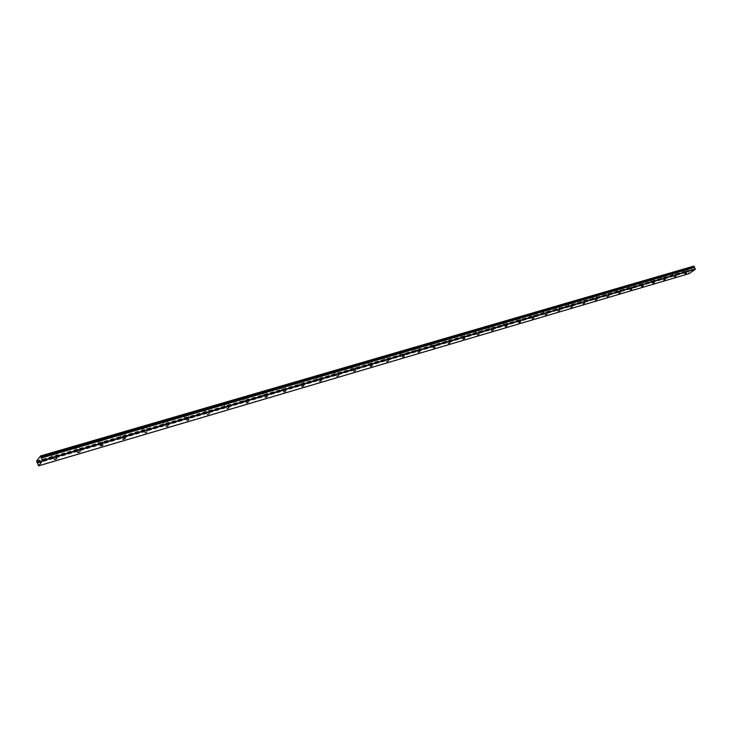 <?xml version="1.0" encoding="UTF-8"?>
<svg xmlns="http://www.w3.org/2000/svg" width="732" height="732" viewBox="0 0 732 732"><rect width="100%" height="100%" fill="white"/><g stroke="black" fill="none" stroke-linecap="round" stroke-linejoin="round"><path stroke-width="0.55" stroke-dasharray="3.66 2.75" d="M693.744 266.137L687.321 270.602L688.107 271.563L37.414 462.624L688.098 271.563L689.022 273.649M40.928 457.28L693.963 267.015M684.274 272.35L685.747 271.508L684.274 272.35M685.125 269.504L682.508 270.996L685.125 269.495M673.724 275.442L675.197 274.601L673.724 275.442M674.565 272.578L671.939 274.079L674.565 272.578M662.991 278.59L664.473 277.748L662.991 278.59M663.823 275.708L661.188 277.208L663.823 275.699M652.066 281.793L653.557 280.951L652.066 281.793M652.907 278.892L650.254 280.393L652.898 278.883M640.967 285.059L642.458 284.208L640.967 285.059M641.79 282.122L639.137 283.641L641.79 282.122M629.657 288.371L631.158 287.52L629.657 288.371M630.481 285.416L627.818 286.935L630.481 285.416M618.156 291.748L619.665 290.888L618.156 291.748M618.97 288.774L616.298 290.293L618.97 288.765M606.453 295.179L607.963 294.319L606.453 295.179M607.258 292.187L604.577 293.706L607.258 292.187M607.249 292.178L604.568 293.706L607.249 292.178M594.54 298.674L596.049 297.814L594.54 298.674M595.326 295.655L592.636 297.183L595.326 295.655M582.407 302.234L583.926 301.374L582.407 302.234M583.184 299.196L580.485 300.724L583.184 299.187M570.045 305.857L571.573 304.997L570.045 305.857M570.823 302.801L568.114 304.329L570.823 302.801M570.814 302.792L568.105 304.329L570.814 302.792M557.464 309.554L558.992 308.684L557.464 309.554M558.223 306.461L555.506 307.998L558.223 306.461M544.645 313.314L546.173 312.445L544.645 313.314M545.395 310.203L542.668 311.74L545.395 310.194M531.578 317.139L533.125 316.279L531.578 317.139M532.32 314.01L529.584 315.547L532.32 314.01M518.274 321.046L519.821 320.177L518.274 321.046M518.997 317.889L516.252 319.436L518.997 317.889M504.705 325.026L506.26 324.157L504.705 325.026M505.419 321.842L502.664 323.388L505.419 321.842M490.879 329.08L492.435 328.211L490.879 329.08M491.584 325.877L488.811 327.424L489.479 327.533L492.243 325.987L488.811 327.424L491.575 325.877M476.779 333.216L478.344 332.346L476.779 333.216M477.465 329.986L474.693 331.541L477.465 329.986M462.404 337.434L463.969 336.564L462.404 337.434M463.072 334.176L460.291 335.732L463.072 334.176M447.737 341.734L449.311 340.865L447.737 341.734M448.396 338.459L445.605 340.005L446.337 340.124L449.119 338.577L448.396 338.459L445.596 340.005L446.328 340.124L449.119 338.568L448.396 338.449M432.777 346.126L434.36 345.257L432.777 346.126M433.417 342.823L430.617 344.369L431.368 344.498L434.168 342.942L430.608 344.369L434.168 342.942L433.417 342.814M417.515 350.61L419.097 349.731L417.515 350.61M418.137 347.27L415.318 348.825L416.105 348.954L418.914 347.398L418.137 347.27M418.128 347.27L415.318 348.816L416.105 348.954L418.914 347.398L418.128 347.27M401.932 355.176L403.524 354.306L401.932 355.176M402.536 351.817L399.718 353.364L400.523 353.501L403.341 351.946L399.709 353.364L400.523 353.501L403.341 351.946L402.536 351.808M386.029 359.842L387.621 358.964L386.029 359.842M386.615 356.447L383.778 358.003L384.62 358.149L387.448 356.594L386.615 356.447L383.778 358.003L384.62 358.14L387.448 356.585L386.615 356.447M369.788 364.609L371.389 363.731L369.788 364.609M370.355 361.187L367.51 362.743L371.225 361.334L367.51 362.733L371.225 361.334L370.355 361.178M353.208 369.468L354.81 368.599L353.208 369.468M353.748 366.027L350.893 367.574L351.799 367.729L354.654 366.174L353.748 366.027M353.748 366.018L350.893 367.574L351.799 367.729L354.645 366.174L353.748 366.018M336.272 374.436L337.882 373.567L336.272 374.436M336.793 370.959L333.929 372.515L334.863 372.68L337.727 371.124L336.793 370.959M336.784 370.959L333.92 372.515L334.863 372.67L337.717 371.115L336.784 370.959M318.96 379.515L320.579 378.645L318.96 379.515M319.463 376.01L316.581 377.566L317.56 377.73L320.433 376.175L319.463 376.01L316.581 377.556L317.551 377.721L320.424 376.175L319.454 376.01M301.273 384.703L302.902 383.833L301.273 384.703M301.749 381.171L298.866 382.726L299.873 382.891L302.755 381.345L301.749 381.171M301.749 381.162L298.857 382.717L299.873 382.891L302.755 381.335L301.749 381.162M283.192 390.01L284.821 389.14L283.192 390.01M283.641 386.441L280.749 387.997L281.793 388.17L284.693 386.624L283.641 386.441L280.74 387.987L281.793 388.17L284.684 386.615L283.641 386.441M264.71 395.436L266.347 394.557L264.71 395.436M265.13 391.84L262.221 393.386L263.31 393.569L266.219 392.013L265.13 391.84L262.221 393.386L263.31 393.56L266.219 392.013L265.13 391.83M245.806 400.98L247.453 400.102L245.806 400.98M246.199 397.348L243.28 398.903L244.415 399.086L247.325 397.54L246.199 397.348L243.28 398.894L244.406 399.086L247.325 397.531L246.199 397.348M226.472 406.653L228.119 405.775L226.472 406.653M226.829 402.993L223.9 404.54L225.081 404.732L228.009 403.186L226.829 402.993M226.829 402.984L223.9 404.531L225.072 404.732L228 403.176L226.829 402.984M206.68 412.455L208.336 411.585L206.68 412.455M207.01 408.767L204.072 410.313L205.299 410.506L208.236 408.959L207.01 408.767L204.063 410.304L205.289 410.506L208.236 408.959L207.01 408.758M186.431 418.393L188.097 417.524L186.431 418.393M186.724 414.669L183.769 416.215L185.05 416.426L188.005 414.879L186.724 414.669L183.769 416.215L185.04 416.417L187.996 414.87L186.724 414.669M165.697 424.478L167.363 423.608L165.697 424.478M165.963 420.726L162.989 422.263L164.316 422.474L167.289 420.927L165.963 420.726L162.989 422.263L164.316 422.465L167.28 420.927L165.963 420.717M144.46 430.709L143.682 430.59L146.144 429.84L144.46 430.709M144.689 426.921L141.706 428.458L143.097 428.668L146.071 427.131L144.689 426.921M144.689 426.912L141.706 428.458L143.088 428.668L146.071 427.122L144.689 426.912M122.711 437.086L121.905 436.967L123.589 436.098L124.403 436.217L122.711 437.086M122.903 433.262L119.902 434.808L121.347 435.018L124.349 433.481L122.903 433.262L119.902 434.799L121.347 435.018L124.339 433.472L122.903 433.262M100.43 443.629L99.579 443.5L102.123 442.759L100.43 443.629M100.577 439.767L97.566 441.305L99.076 441.524L102.087 439.987L100.577 439.767L97.566 441.295L99.067 441.524L102.077 439.978L100.577 439.758M77.583 450.326L76.704 450.207L78.406 449.338L79.294 449.457L77.583 450.326M77.693 446.428L74.664 447.966L76.238 448.194L79.266 446.657L77.693 446.428L74.664 447.966L76.238 448.185L79.266 446.648L77.693 446.428M54.168 457.198L53.244 457.07L55.879 456.329L54.168 457.198M54.232 453.264L51.185 454.801L52.832 455.03L55.87 453.492L54.232 453.264L51.185 454.792L52.823 455.02L55.87 453.483L54.232 453.264M53.857 457.582L52.219 457.363L55.266 455.826L56.904 456.045L53.857 457.582M52.942 455.313L51.304 455.084L54.351 453.547L55.989 453.776L52.942 455.313M77.272 450.711L75.698 450.491L78.727 448.954L80.291 449.173L77.272 450.711M76.357 448.469L74.783 448.249L77.812 446.712L79.376 446.932L76.357 448.469M100.101 444.004L98.591 443.793L101.611 442.256L103.111 442.467L100.101 444.004M99.186 441.799L97.676 441.579L100.696 440.042L102.196 440.261L99.186 441.799M122.372 437.471L120.936 437.26L123.937 435.714L125.373 435.933L122.372 437.471M121.466 435.293L120.021 435.073L123.022 433.536L124.458 433.756L121.466 435.293M144.113 431.093L142.731 430.883L145.714 429.336L147.095 429.547L144.113 431.093M143.207 428.943L141.825 428.732L144.808 427.186L146.19 427.397L143.207 428.943M165.34 424.862L164.014 424.661L166.978 423.114L168.305 423.316L165.34 424.862M164.435 422.739L163.099 422.529L166.073 420.992L167.399 421.193L164.435 422.739M186.065 418.777L184.784 418.576L187.749 417.03L189.021 417.231L186.065 418.777M185.159 416.682L183.888 416.481L186.843 414.934L188.115 415.135L185.159 416.682M206.305 412.839L205.079 412.638L208.025 411.091L209.251 411.293L206.305 412.839M205.408 410.771L204.182 410.57L207.129 409.023L208.345 409.225L205.408 410.771M226.087 407.029L224.907 406.846L227.844 405.29L229.015 405.482L226.087 407.029M225.191 404.988L224.01 404.796L226.947 403.25L228.119 403.442L225.191 404.988M245.412 401.356L244.287 401.173L247.206 399.626L248.331 399.809L245.412 401.356M244.525 399.343L243.39 399.15L246.309 397.604L247.443 397.787L244.525 399.343M264.316 395.811L263.227 395.628L266.137 394.081L267.217 394.255L264.316 395.811M263.428 393.816L262.33 393.633L265.24 392.087L266.329 392.27L263.428 393.816M282.79 390.385L281.747 390.211L284.647 388.665L285.69 388.829L282.79 390.385M281.902 388.418L280.859 388.244L283.751 386.688L284.803 386.871L281.902 388.418M300.861 385.078L299.855 384.913L302.746 383.367L303.753 383.531L300.861 385.078M299.983 383.138L298.976 382.964L301.858 381.418L302.865 381.582L299.983 383.138M318.548 379.89L317.578 379.734L320.451 378.179L321.421 378.334L318.548 379.89M317.67 377.968L316.691 377.803L319.573 376.257L320.543 376.413L317.67 377.968M335.851 374.811L334.908 374.656L337.781 373.1L338.715 373.256L335.851 374.811M334.972 372.917L334.039 372.753L336.903 371.206L337.836 371.362L334.972 372.917M352.778 369.843L351.882 369.697L354.736 368.141L355.633 368.288L352.778 369.843M351.909 367.967L351.003 367.812L353.858 366.256L354.764 366.412L351.909 367.967M369.358 364.975L368.489 364.829L372.204 363.42L369.358 364.975M368.489 363.118L367.62 362.971L370.465 361.416L371.334 361.571L368.489 363.118M385.59 360.208L384.757 360.071L387.585 358.515L388.427 358.662L385.59 360.208M384.73 358.378L383.888 358.232L387.557 356.823L384.73 358.378M401.493 355.542L400.688 355.413L403.506 353.858L404.32 353.995L401.493 355.542M400.633 353.73L399.818 353.593L403.451 352.174L400.633 353.73M417.066 350.976L416.288 350.848L419.097 349.292L419.884 349.42L417.066 350.976M416.215 349.182L415.428 349.045L419.024 347.627L416.215 349.182M432.328 346.492L431.578 346.373L434.378 344.818L435.137 344.946L432.328 346.492M431.477 344.717L430.718 344.589L434.277 343.171L431.477 344.717M447.289 342.1L446.557 341.981L450.079 340.554L447.289 342.1M446.438 340.343L445.706 340.224L449.228 338.797L446.438 340.343M461.947 337.8L464.728 336.253L461.947 337.8M461.105 336.061L463.887 334.515L461.105 336.061M476.322 333.582L479.094 332.035L476.322 333.582M475.48 331.861L478.252 330.315L475.48 331.861M490.422 329.446L493.185 327.899L490.422 329.446M489.58 327.744L492.343 326.197L489.58 327.744M504.247 325.383L507.002 323.837L504.247 325.383M503.415 323.7L506.16 322.153L503.415 323.7M517.808 321.403L520.553 319.866L517.808 321.403M516.975 319.738L519.72 318.191L516.975 319.738M531.112 317.496L533.848 315.959L531.112 317.496M530.288 315.849L533.024 314.312L530.288 315.849M544.178 313.662L546.905 312.125L544.178 313.662M543.354 312.033L546.072 310.496L543.354 312.033M556.988 309.901L559.706 308.364L556.988 309.901M556.174 308.291L558.891 306.754L556.174 308.291M569.578 306.214L572.278 304.677L569.578 306.214M568.755 304.613L571.463 303.075L568.755 304.613M581.931 302.581L584.63 301.053L581.931 302.581M581.117 300.998L583.816 299.47L581.117 300.998M594.064 299.022L596.754 297.494L594.064 299.022M593.249 297.457L595.939 295.929L593.249 297.457M605.977 295.527L608.658 293.999L605.977 295.527M605.172 293.971L607.853 292.443L605.172 293.971M617.68 292.086L620.352 290.567L617.68 292.086M616.884 290.549L619.556 289.03L616.884 290.549M629.181 288.71L631.844 287.2L629.181 288.71M628.385 287.191L631.048 285.672L628.385 287.191M640.482 285.398L643.135 283.888L640.482 285.398M639.686 283.888L642.339 282.378L639.686 283.888M651.59 282.14L654.234 280.63L651.59 282.14M650.803 280.64L653.438 279.13L650.803 280.64M662.506 278.938L665.141 277.428L662.506 278.938M661.719 277.446L664.354 275.946L661.719 277.446M673.239 275.781L675.865 274.28L673.239 275.781M672.452 274.317L675.078 272.816L672.452 274.317M683.789 272.688L686.406 271.188L683.789 272.688M683.011 271.233L685.628 269.733L683.011 271.233M39.546 460.236L39.766 460.785M691.594 270.172L691.539 269.376L691.594 270.172M690.944 269.788L691.264 270.401L690.935 269.788M691.264 270.401L691.008 269.852L691.264 270.401M687.787 271.307L37.359 462.102L687.787 271.307M41.157 457.82L694.146 267.363M36.6 461.05L687.321 270.602M36.646 461.416L687.311 270.858M37.314 462.048L687.915 271.224M38.348 465.653L688.748 273.539M36.856 461.947L687.485 271.188M36.902 462.002L687.54 271.224M37.076 462.157L687.741 271.298M37.332 462.716L687.979 271.645M37.332 462.798L687.961 271.7M37.359 463.146L687.924 271.947M37.378 463.237L687.924 272.011M684.823 273.786L684.045 272.322M674.273 276.897L673.486 275.415M663.531 280.054L662.744 278.563M652.615 283.266L651.819 281.765M641.507 286.541L640.71 285.023M630.197 289.872L629.401 288.335M618.696 293.257L617.89 291.711M606.984 296.698L606.178 295.142M595.061 300.212L594.247 298.638M582.919 303.78L582.105 302.188M570.557 307.422L569.743 305.811M557.967 311.127L557.144 309.508M545.148 314.906L544.315 313.259M532.072 318.749L531.249 317.093M518.759 322.666L517.927 320.991M505.19 326.664L504.348 324.971M491.355 330.736L490.513 329.025M477.246 334.881L476.395 333.161M462.853 339.117L462.011 337.37M448.185 343.436L447.325 341.67M433.216 347.837L432.356 346.062M417.935 352.339L417.075 350.537M402.344 356.923L401.475 355.102M386.423 361.608L385.554 359.76M370.172 366.384L369.303 364.527M353.574 371.27L352.705 369.385M336.619 376.257L335.741 374.354M319.298 381.354L318.42 379.423M301.593 386.56L300.706 384.611M283.494 391.885L282.607 389.909M264.993 397.33L264.096 395.335M246.071 402.902L245.174 400.871M226.71 408.593L225.804 406.544M206.9 414.422L205.994 412.345M186.623 420.388L185.718 418.283M165.862 426.5L164.947 424.368M144.597 432.749L143.682 430.59M122.82 439.154L121.905 436.967M100.504 445.724L99.579 443.5M77.629 452.449L76.704 450.207M54.168 459.348L53.244 457.07M52.219 457.363L51.304 455.084M75.698 450.491L74.783 448.249M98.591 443.793L97.676 441.579M120.936 437.26L120.021 435.073M142.731 430.883L141.825 428.732M164.014 424.661L163.099 422.529M184.784 418.576L183.888 416.481M205.079 412.638L204.182 410.57M224.907 406.846L224.01 404.796M244.287 401.173L243.39 399.15M263.227 395.628L262.33 393.633M281.747 390.211L280.859 388.244M299.855 384.913L298.976 382.964M317.578 379.734L316.691 377.803M334.908 374.656L334.039 372.753M351.882 369.697L351.003 367.812M368.489 364.829L367.62 362.971M384.757 360.071L383.888 358.232M400.688 355.413L399.818 353.593M416.288 350.848L415.428 349.045M431.578 346.373L430.718 344.589M446.557 341.981L445.706 340.224M461.242 337.69L460.401 335.951M475.644 333.472L474.803 331.752M489.763 329.336L488.921 327.634M503.607 325.283L502.774 323.599M517.185 321.311L516.362 319.646M530.517 317.413L529.684 315.757M543.592 313.58L542.769 311.942M556.43 309.819L555.606 308.209M569.029 306.132L568.215 304.53M581.4 302.508L580.586 300.925M593.551 298.949L592.737 297.384M605.483 295.463L604.678 293.907M617.195 292.022L616.399 290.485M628.715 288.655L627.919 287.127M640.024 285.343L639.237 283.824M651.151 282.085L650.355 280.585M662.076 278.883L661.289 277.401M672.818 275.735L672.04 274.262M683.386 272.643L682.608 271.179M686.406 271.188L685.628 269.733M675.865 274.28L675.078 272.816M665.141 277.428L664.354 275.946M654.234 280.63L653.438 279.13M643.135 283.888L642.339 282.378M631.844 287.2L631.048 285.672M620.352 290.567L619.556 289.03M608.658 293.999L607.853 292.443M596.754 297.494L595.939 295.929M584.63 301.053L583.816 299.47M572.278 304.677L571.463 303.075M559.706 308.364L558.891 306.754M546.905 312.125L546.072 310.496M533.848 315.959L533.024 314.312M520.553 319.866L519.72 318.191M507.002 323.837L506.16 322.153M493.185 327.899L492.343 326.197M479.094 332.035L478.252 330.315M464.728 336.253L463.887 334.515M450.079 340.554L449.228 338.797M435.137 344.946L434.277 343.171M419.884 349.42L419.024 347.627M404.32 353.995L403.451 352.174M388.427 358.662L387.557 356.823M372.204 363.42L371.334 361.571M355.633 368.288L354.764 366.412M338.715 373.256L337.836 371.362M321.421 378.334L320.543 376.413M303.753 383.531L302.865 381.582M285.69 388.829L284.803 386.871M267.217 394.255L266.329 392.27M248.331 399.809L247.443 397.787M229.015 405.482L228.119 403.442M209.251 411.293L208.345 409.225M189.021 417.231L188.115 415.135M168.305 423.316L167.399 421.193M147.095 429.547L146.19 427.397M125.373 435.933L124.458 433.756M103.111 442.467L102.196 440.261M80.291 449.173L79.376 446.932M56.904 456.045L55.989 453.776M56.703 458.351L55.879 456.329M80.108 451.461L79.294 449.457M102.938 444.736L102.123 442.759M125.218 438.175L124.403 436.217M146.958 431.77L146.144 429.84M168.177 425.521L167.363 423.608M188.911 419.418L188.097 417.524M209.151 413.452L208.336 411.585M228.933 407.632L228.119 405.775M248.258 401.932L247.453 400.102M267.153 396.369L266.347 394.557M285.636 390.934L284.821 389.14M303.707 385.608L302.902 383.833M321.385 380.402L320.579 378.645M338.687 375.306L337.882 373.567M355.615 370.328L354.81 368.599M372.195 365.442L371.389 363.731M388.427 360.666L387.621 358.964M404.32 355.981L403.524 354.306M419.894 351.397L419.097 349.731M435.147 346.904L434.36 345.257M450.107 342.503L449.311 340.865M464.765 338.193L463.969 336.564M479.131 333.957L478.344 332.346M493.222 329.812L492.435 328.211M507.047 325.74L506.26 324.157M520.598 321.751L519.821 320.177M533.903 317.834L533.125 316.279M546.96 313.991L546.173 312.445M559.77 310.222L558.992 308.684M572.342 306.516L571.573 304.997M584.694 302.883L583.926 301.374M596.818 299.315L596.049 297.814M608.731 295.81L607.963 294.319M620.425 292.361L619.665 290.888M631.926 288.975L631.158 287.52M643.218 285.654L642.458 284.208M654.317 282.387L653.557 280.951M665.223 279.176L664.473 277.748M675.947 276.019L675.197 274.601M686.497 272.917L685.747 271.508M41.111 457.893L694.064 267.427M37.241 462.02L687.989 271.16"/><path stroke-width="1.1" d="M38.586 465.863L42.511 460.876L40.571 455.935L36.6 461.05L38.586 465.863L689.022 273.649L695.354 269.266L694.265 267.281L41.248 457.72L694.32 267.29M40.928 457.28L694.128 266.567L693.744 266.137L40.571 455.935M685.051 273.814L686.524 272.972L685.051 273.814M674.501 276.925L675.984 276.074L674.501 276.925M663.778 280.082L665.26 279.24L663.778 280.082M652.862 283.302L654.353 282.451L652.862 283.302M641.754 286.569L643.254 285.718L641.754 286.569M630.462 289.899L631.963 289.048L630.462 289.899M618.961 293.285L620.471 292.434L618.961 293.285M607.258 296.735L608.768 295.884L607.258 296.735M595.345 300.248L596.864 299.388L595.345 300.248M583.221 303.826L584.74 302.966L583.221 303.826M570.869 307.467L572.387 306.607L570.869 307.467M558.287 311.173L559.815 310.313L558.287 311.173M545.468 314.952L547.005 314.083L545.468 314.952M532.411 318.795L533.948 317.935L532.411 318.795M519.107 322.721L520.653 321.851L519.107 322.721M505.547 326.719L507.093 325.85L505.547 326.719M491.721 330.791L493.277 329.922L491.721 330.791M477.63 334.945L479.186 334.076L477.63 334.945M463.255 339.181L464.82 338.312L463.255 339.181M448.588 343.5L450.162 342.631L448.588 343.5M433.637 347.91L435.211 347.032L433.637 347.91M418.375 352.403L419.958 351.534L418.375 352.403M402.801 356.996L404.384 356.127L402.801 356.996M386.899 361.681L388.491 360.812L386.899 361.681M370.667 366.467L372.259 365.597L370.667 366.467M354.087 371.353L355.688 370.483L354.087 371.353M337.15 376.349L338.76 375.47L337.15 376.349M319.847 381.445L321.458 380.567L319.847 381.445M302.16 386.652L303.789 385.782L302.16 386.652M284.089 391.986L285.718 391.108L284.089 391.986M265.606 397.43L267.244 396.561L265.606 397.43M246.702 403.003L248.349 402.133L246.702 403.003M227.368 408.694L229.015 407.825L227.368 408.694M207.586 414.532L209.242 413.662L207.586 414.532M187.337 420.497L189.002 419.628L187.337 420.497M166.603 426.61L168.278 425.74L166.603 426.61M145.375 432.859L147.05 431.999L145.375 432.859M123.626 439.273L122.82 439.154L125.318 438.404L123.626 439.273M101.345 445.843L100.504 445.724L103.038 444.974L101.345 445.843M78.507 452.568L77.629 452.449L80.209 451.708L78.507 452.568M55.092 459.467L54.168 459.348L56.803 458.607L55.092 459.467M39.674 461.416L39.153 460.739L39.537 461.691M39.546 460.236L39.738 460.794M42.511 460.876L695.354 269.266M42.474 460.401L695.4 268.937M40.754 456.127L693.954 266.238M41.495 457.967L694.577 267.4M41.45 457.903L694.522 267.363M41.01 457.18L694.073 266.933M41.01 457.107L694.101 266.878M40.983 456.75L694.137 266.64M40.965 456.658L694.128 266.567M41.239 457.72L694.275 267.281"/></g></svg>
